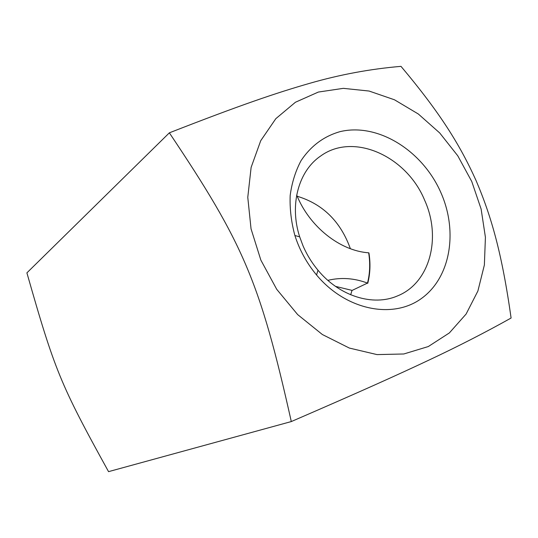 <?xml version="1.0" encoding="UTF-8"?>
<svg xmlns="http://www.w3.org/2000/svg" width="538" height="538" viewBox="0 0 538 538"><rect width="100%" height="100%" fill="white"/><g stroke="black" fill="none" stroke-linecap="round" stroke-linejoin="round"><path stroke-width="0.81" d="M297.205 196.256C322.861 204.036 340.588 221.528 350.379 248.711M352.013 290.385L350.689 294.79M335.49 286.371L352.141 290.406L367.488 283.089C369.956 273.385 370.346 263.29 368.658 252.806C340.056 250.89 309.478 226.767 296.694 195.045M327.864 280.352C340.991 277.198 354.199 278.106 367.488 283.089M368.658 252.806L368.933 252.921C370.621 263.438 370.231 273.573 367.757 283.318M302.975 245.705L299.679 236.834C289.222 204.79 298.59 170.902 320.594 156.067C353.419 131.944 406.661 156.141 424.65 200.25C441.711 237.682 429.956 283.082 397.38 295.961C373.042 306.552 339.424 296.263 318.005 270.231C311.825 262.82 306.815 254.642 302.975 245.705M441.039 192.967C422.828 150.815 378.073 122.536 340.13 131.622C323.963 136.208 310.951 145.859 301.092 160.586C295.523 171.05 291.885 182.671 290.177 195.462C289.666 208.657 291.24 222.012 294.898 235.53C299.558 250.076 306.774 263.223 316.539 274.965C346.069 310.359 393.049 319.518 421.711 298.287C450.609 277.312 458.046 231.636 441.039 192.967M318.348 92.059L295.429 102.247L275.826 118.669L260.722 140.714L251.125 167.385L247.776 197.318L251.044 228.852L260.869 260.136L276.72 289.303L297.655 314.589L322.37 334.528L349.357 348.066L377.017 354.596L403.796 353.984L428.302 346.546L449.371 332.921L466.11 314.044L477.892 291.011L484.368 265.012L485.417 237.285L481.127 209.053L471.765 181.514L457.771 155.798L439.721 132.967L418.335 114.009L394.468 99.786L369.095 91.043L343.325 88.346L318.348 92.059M400.992 66.356C440.165 112.94 459.929 144.742 476.069 180.573C491.55 216.807 502.028 253.775 511.1 318.025C485.155 332.524 457.831 346.519 429.116 360.016C397.394 374.959 363.049 390.494 291.3 421.563C259.995 281.663 243.411 243.391 169.356 132.832C240.432 105.051 276.303 92.906 309.659 83.329C339.861 74.614 370.305 68.958 400.992 66.356M169.356 132.832L26.9 272.86C54.708 370.332 60.303 384.246 108.548 471.644L291.3 421.563M318.005 270.231L316.539 274.965M299.679 236.834L294.898 235.53"/></g></svg>
